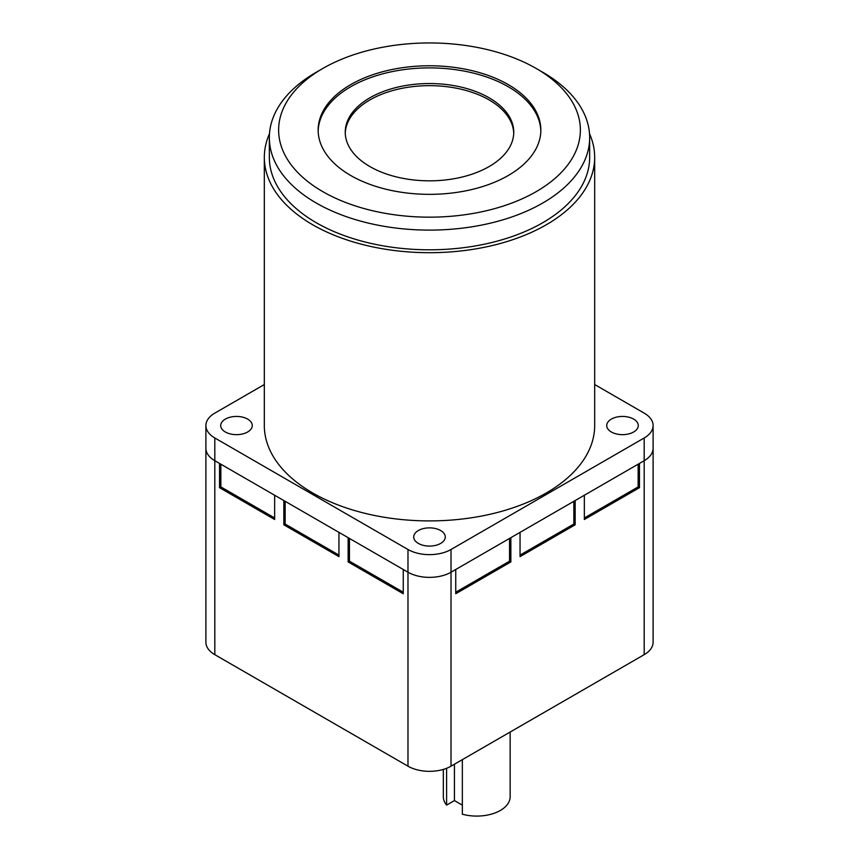 <?xml version="1.0" encoding="UTF-8"?>
<svg xmlns="http://www.w3.org/2000/svg" width="859" height="859" viewBox="0 0 859 859"><rect width="100%" height="100%" fill="white"/><g stroke="black" fill="none" stroke-linecap="round" stroke-linejoin="round"><path stroke-width="1.29" d="M589.51 133.693A165.175 95.36 180 0 1 594.675 157.337A165.175 95.36 180 0 1 492.712 245.438A165.175 95.36 180 0 1 312.708 224.768A165.175 95.36 180 0 1 264.325 157.337A165.175 95.36 180 0 1 269.49 133.693M264.325 157.337L264.325 425.549A165.175 95.36 0 0 0 312.708 492.98A165.175 95.36 0 0 0 492.712 513.65A165.175 95.36 0 0 0 594.675 425.549L594.675 157.337M418.344 543.414A15.773 9.105 180 0 1 413.727 536.982A15.773 9.105 180 0 1 423.466 528.564A15.773 9.105 180 0 1 440.656 530.54A15.773 9.105 180 0 1 445.273 536.982A15.773 9.105 180 0 1 435.534 545.39A15.773 9.105 180 0 1 418.344 543.414M611.35 431.991A15.773 9.105 180 0 1 606.733 425.549A15.773 9.105 180 0 1 616.472 417.13A15.773 9.105 180 0 1 633.663 419.106A15.773 9.105 180 0 1 638.28 425.549A15.773 9.105 180 0 1 628.541 433.956A15.773 9.105 180 0 1 611.35 431.991M225.337 431.991A15.773 9.105 180 0 1 220.72 425.549A15.773 9.105 180 0 1 230.459 417.13A15.773 9.105 180 0 1 247.65 419.106A15.773 9.105 180 0 1 252.267 425.549A15.773 9.105 180 0 1 242.528 433.956A15.773 9.105 180 0 1 225.337 431.991M536.188 68.462L542.748 72.253A160.161 92.471 180 0 1 589.661 137.633A160.161 92.471 180 0 1 542.748 203.025A160.161 92.471 180 0 1 316.252 203.025A160.161 92.471 180 0 1 269.339 137.633A160.161 92.471 180 0 1 316.252 72.253L322.812 68.462A150.883 87.113 180 0 1 536.188 68.462A150.883 87.113 180 0 1 536.188 191.654A150.883 87.113 180 0 1 322.812 191.654A150.883 87.113 180 0 1 322.812 68.462L316.252 72.253M589.661 137.633L589.661 157.337A160.161 92.471 180 0 1 490.79 242.764A160.161 92.471 180 0 1 316.252 222.717A160.161 92.471 180 0 1 269.339 157.337L269.339 137.633M350.762 175.515A111.348 64.285 180 0 1 318.152 130.063A111.348 64.285 180 0 1 386.883 70.663A111.348 64.285 180 0 1 508.238 84.601A111.348 64.285 180 0 1 540.848 130.063A111.348 64.285 180 0 1 472.117 189.452A111.348 64.285 180 0 1 350.762 175.515M540.837 131.126A111.348 64.285 0 0 0 508.238 86.727A111.348 64.285 0 0 0 387.742 72.585A111.348 64.285 0 0 0 318.163 131.126M369.918 166.582A84.257 48.641 180 0 1 345.243 132.179A84.257 48.641 180 0 1 397.255 87.242A84.257 48.641 180 0 1 489.082 97.786A84.257 48.641 180 0 1 513.757 132.179A84.257 48.641 180 0 1 461.745 177.126A84.257 48.641 180 0 1 369.918 166.582M513.736 133.242A84.257 48.641 0 0 0 489.082 99.902A84.257 48.641 0 0 0 398.104 89.164A84.257 48.641 0 0 0 345.264 133.242M510.858 561.926L510.858 537.68L520.049 532.376L520.049 556.621L575.165 524.795L575.165 500.55L584.345 495.246L584.345 519.491L639.472 487.676L639.472 463.43L644.186 460.703A30.441 17.577 0 0 0 653.108 448.28A30.441 17.577 0 0 1 644.186 460.703L451.018 572.223L455.742 569.496L455.742 593.741L510.858 561.926L509.548 561.163L455.742 592.227M403.258 592.227L349.452 561.163L348.142 561.926L403.258 593.741L403.258 569.496L407.982 572.223A30.441 17.577 0 0 0 451.018 572.223L451.018 549.492L644.186 437.972A30.441 17.577 0 0 0 653.108 425.549A30.441 17.577 0 0 0 644.186 413.125L594.675 384.531M264.325 384.531L214.814 413.125A30.441 17.577 0 0 0 205.892 425.549A30.441 17.577 0 0 0 214.814 437.972L407.982 549.492L407.982 572.223L214.814 460.703L219.528 463.43L219.528 487.676L274.655 519.491L274.655 495.246L283.835 500.55L283.835 524.795L338.951 556.621L338.951 532.376L348.142 537.68L348.142 561.926M205.892 425.549L205.892 448.28A30.441 17.577 0 0 0 214.814 460.703L214.814 437.972M407.982 549.492A30.441 17.577 0 0 0 451.018 549.492M462.346 759.646L462.346 814.203A33.404 19.285 0 0 0 510.149 796.798L510.149 732.051M214.814 654.665A30.441 17.577 0 0 1 205.892 642.231L205.892 448.28A30.441 17.577 0 0 0 214.814 460.703L214.814 654.665L407.982 766.185A30.441 17.577 0 0 0 451.018 766.185L644.186 654.665A30.441 17.577 0 0 0 653.108 642.231L653.108 425.549M407.982 766.185L407.982 572.223A30.441 17.577 0 0 0 451.018 572.223L451.018 766.185M638.151 464.182L638.151 486.913L584.345 517.977M573.855 501.312L573.855 524.044L520.049 555.107M509.548 538.432L509.548 561.163M349.452 561.163L349.452 538.432M338.951 555.107L285.145 524.044L285.145 501.312M274.655 517.977L220.849 486.913L220.849 464.182M639.472 487.676L638.151 486.913M575.165 524.795L573.855 524.044M285.145 524.044L283.835 524.795M220.849 486.913L219.528 487.676M443.341 769.417L443.341 796.798A33.404 19.285 0 0 0 446.594 805.108L446.594 768.3M454.432 764.22L454.432 800.588L446.594 805.108M454.432 800.588L462.346 805.151M644.186 437.972L644.186 654.665"/></g></svg>
